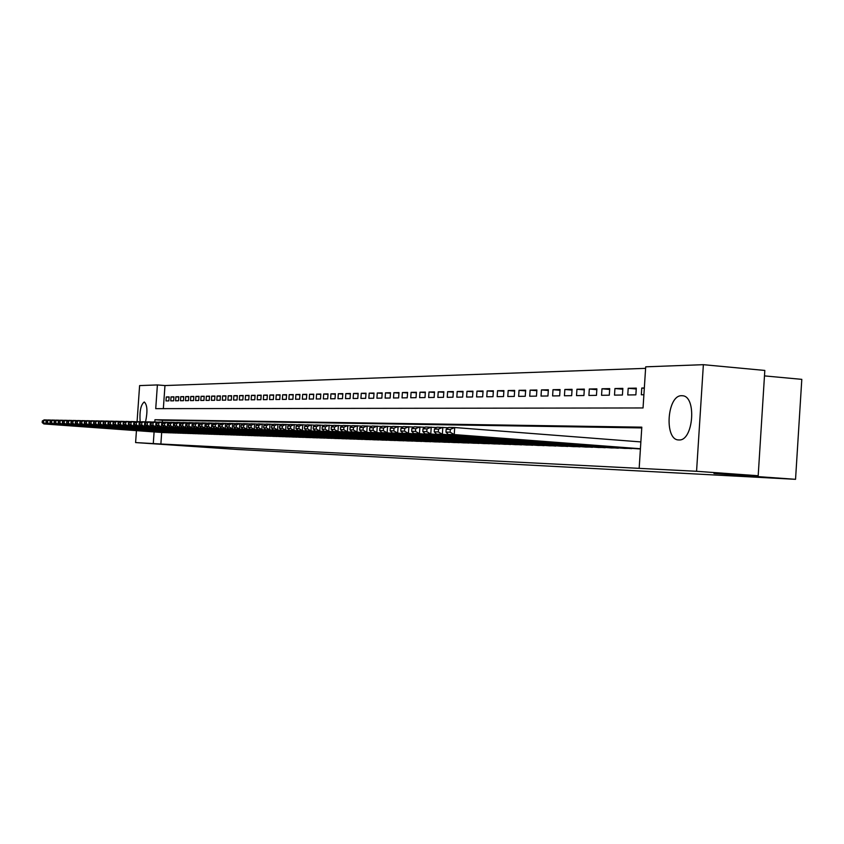 <?xml version="1.0" encoding="UTF-8"?>
<svg xmlns="http://www.w3.org/2000/svg" width="844" height="844" viewBox="0 0 844 844"><rect width="100%" height="100%" fill="white"/><g stroke="black" fill="none" stroke-linecap="round" stroke-linejoin="round"><path stroke-width="1.27" d="M678.871 439.935C664.017 440.536 666.95 394.897 681.699 395.72L682.269 395.741C696.954 395.741 693.473 441.423 678.892 439.935L678.871 439.935M140.146 421.726C139.429 411.302 140.79 404.73 144.218 401.997L144.282 401.997C147.31 404.803 147.742 411.408 145.548 421.821M764.474 375.897L801.8 379.357L795.544 479.318L237.565 449.483L135.599 442.572L136.443 430.64M137.076 421.62L139.608 385.592L157.395 384.938L155.729 408.654L643.044 407.958L645.702 366.823L703.369 364.682L696.564 471.29L639.161 468.357L641.809 427.159L154.948 419.732L154.8 421.947M645.597 368.353L164.97 385.55L157.395 384.938M696.564 471.29L758.186 475.742L764.822 370.442L703.369 364.682M637.853 448.818L640.406 448.934M624.307 448.386L632.409 448.407M611.088 447.911L619 447.953M598.164 447.489L605.897 447.51M585.536 447.056L593.1 447.077M573.203 446.634L580.588 446.655M561.133 446.223L568.36 446.244M549.339 445.801L556.396 445.843M537.797 445.421L544.707 445.453M526.508 445.02L533.26 445.062M515.452 444.64L522.067 444.682M504.638 444.271L511.116 444.313M494.046 443.902L500.386 443.955M483.675 443.575L489.879 443.596M473.516 443.227L479.592 443.248M463.556 442.889L469.517 442.91M453.808 442.53L459.642 442.572M444.25 442.224L449.968 442.245M434.871 441.897L440.484 441.929M425.682 441.591L431.189 441.612M416.672 441.275L422.074 441.296M407.842 440.958L413.127 441.001M399.159 440.684L404.36 440.705M390.656 440.368L395.752 440.41M382.3 440.104L387.301 440.125M374.103 439.819L379.019 439.84M366.064 439.534L370.875 439.566M358.162 439.26L362.888 439.302M350.397 439.007L355.05 439.028M342.769 438.732L347.338 438.774M335.29 438.479L339.773 438.511M327.926 438.236L332.336 438.258M320.699 437.994L325.024 438.015M313.588 437.741L317.85 437.772M306.604 437.508L310.792 437.53M299.736 437.266L303.851 437.297M292.984 437.044L297.025 437.065M286.338 436.812L290.315 436.833M279.807 436.58L283.721 436.612M273.382 436.369L277.233 436.39M267.063 436.158L270.85 436.179M260.838 435.947L264.562 435.968M254.719 435.736L258.391 435.757M248.695 435.525L252.303 435.546M242.766 435.314L246.321 435.346M236.921 435.124L240.424 435.145M231.182 434.913L234.621 434.945M225.517 434.734L228.914 434.755M219.946 434.544L223.28 434.565M214.45 434.354L217.741 434.375M209.048 434.175L212.287 434.185M203.72 433.985L206.907 434.006M198.467 433.805L201.61 433.827M193.297 433.626L196.399 433.647M188.201 433.457L191.25 433.478M183.18 433.288L186.186 433.299M178.221 433.12L181.196 433.13M173.347 432.94L176.269 432.961M168.536 432.782L171.416 432.803M169.117 397.176L166.289 396.954L169.127 396.902L168.853 400.879L166.004 400.921L166.289 396.954M173.917 397.091L171.047 396.87L173.938 396.817L173.653 400.816L170.762 400.858L171.047 396.87M178.78 397.007L175.868 396.775L178.801 396.722L178.517 400.752L175.594 400.794L175.868 396.775M183.718 396.912L180.774 396.68L183.739 396.627L183.454 400.689L180.489 400.731L180.774 396.68M188.729 396.828L185.733 396.596L188.75 396.532L188.465 400.626L185.448 400.668L185.733 396.596M193.814 396.733L190.776 396.501L193.835 396.437L193.55 400.562L190.491 400.605L190.776 396.501M198.973 396.648L195.892 396.395L198.994 396.342L198.709 400.499L195.597 400.531L195.892 396.395M204.206 396.553L201.083 396.3L204.227 396.247L203.942 400.425L200.788 400.467L201.083 396.3M209.523 396.458L206.347 396.205L209.544 396.142L209.249 400.362L206.052 400.404L206.347 396.205M214.914 396.363L211.686 396.1L214.935 396.047L214.64 400.288L211.401 400.33L211.686 396.1M220.389 396.258L217.119 396.005L220.411 395.941L220.115 400.214L216.824 400.256L217.119 396.005M225.949 396.163L222.626 395.899L225.97 395.836L225.665 400.151L222.32 400.193L222.626 395.899M231.583 396.058L228.218 395.794L231.615 395.731L231.309 400.077L227.912 400.119L228.218 395.794M237.322 395.963L233.893 395.688L237.343 395.625L237.037 400.003L233.588 400.045L233.893 395.688M243.135 395.857L239.654 395.583L243.156 395.509L242.861 399.929L239.358 399.972L239.654 395.583M249.054 395.752L245.52 395.467L249.075 395.403L248.769 399.845L245.214 399.898L245.52 395.467M255.057 395.646L251.459 395.361L255.078 395.287L254.772 399.771L251.153 399.813L251.459 395.361M261.155 395.541L257.504 395.245L261.176 395.171L260.87 399.697L257.198 399.739L257.504 395.245M267.358 395.425L263.644 395.129L267.379 395.055L267.063 399.613L263.339 399.666L263.644 395.129M273.656 395.319L269.89 395.013L273.678 394.939L273.361 399.528L269.574 399.581L269.89 395.013M280.06 395.203L276.231 394.897L280.081 394.823L279.765 399.444L275.914 399.497L276.231 394.897M286.57 395.087L282.677 394.77L286.591 394.697L286.274 399.37L282.36 399.412L282.677 394.77M293.184 394.971L289.228 394.644L293.216 394.57L292.889 399.275L288.912 399.328L289.228 394.644M299.915 394.844L295.896 394.528L299.947 394.443L299.62 399.191L295.569 399.244L295.896 394.528M306.762 394.728L302.669 394.391L306.783 394.317L306.456 399.106L302.342 399.159L302.669 394.391M313.715 394.602L309.558 394.264L313.746 394.19L313.419 399.012L309.231 399.064L309.558 394.264M320.794 394.475L316.563 394.137L320.825 394.053L320.498 398.927L316.236 398.98L316.563 394.137M327.999 394.348L323.695 394L328.031 393.916L327.694 398.832L323.357 398.885L323.695 394M335.332 394.222L330.943 393.863L335.363 393.779L335.026 398.737L330.616 398.79L330.943 393.863M342.791 394.095L338.328 393.726L342.822 393.642L342.474 398.642L337.99 398.695L338.328 393.726M350.376 393.958L345.84 393.589L350.408 393.494L350.07 398.537L345.502 398.6L345.84 393.589M358.109 393.821L353.488 393.441L358.141 393.357L357.793 398.442L353.14 398.505L353.488 393.441M365.979 393.684L361.274 393.293L366.011 393.209L365.663 398.336L360.926 398.4L361.274 393.293M373.987 393.547L369.197 393.146L374.019 393.051L373.67 398.241L368.849 398.305L369.197 393.146M382.153 393.399L377.268 392.998L382.184 392.903L381.836 398.136L376.92 398.199L377.268 392.998M390.466 393.251L385.486 392.84L390.498 392.745L390.139 398.02L385.138 398.094L385.486 392.84M398.938 393.104L393.863 392.682L398.969 392.587L398.611 397.914L393.515 397.978L393.863 392.682M407.568 392.956L402.398 392.523L407.599 392.428L407.241 397.809L402.039 397.872L402.398 392.523M416.366 392.798L411.102 392.354L416.398 392.26L416.039 397.693L410.733 397.756L411.102 392.354M425.334 392.639L419.964 392.196L425.365 392.091L424.996 397.577L419.605 397.64L419.964 392.196M434.47 392.481L429.005 392.027L434.512 391.922L434.143 397.461L428.636 397.524L429.005 392.027M443.796 392.323L438.215 391.848L443.838 391.743L443.469 397.334L437.846 397.408L438.215 391.848M453.312 392.154L447.615 391.679L453.355 391.563L452.975 397.218L447.246 397.292L447.615 391.679M463.018 391.985L457.205 391.489L463.05 391.384L462.67 397.091L456.826 397.165L457.205 391.489M472.914 391.806L466.985 391.31L472.957 391.194L472.577 396.965L466.605 397.039L466.985 391.31M483.021 391.637L476.976 391.12L483.063 391.004L482.673 396.828L476.586 396.912L476.976 391.12M493.329 391.458L487.157 390.93L493.371 390.814L492.991 396.701L486.777 396.775L487.157 390.93M503.868 391.268L497.559 390.74L503.91 390.614L503.52 396.564L497.169 396.648L497.559 390.74M514.618 391.088L508.183 390.54L514.661 390.413L514.27 396.427L507.793 396.511L508.183 390.54M525.612 390.899L519.028 390.329L525.654 390.213L525.253 396.279L518.638 396.363L519.028 390.329M536.837 390.698L530.116 390.128L536.879 390.002L536.478 396.131L529.716 396.226L530.116 390.128M548.305 390.498L541.437 389.917L548.357 389.78L547.946 395.984L541.036 396.079L541.437 389.917M560.036 390.297L553.01 389.696L560.078 389.559L559.667 395.836L552.609 395.931L553.01 389.696M572.021 390.097L564.847 389.474L572.074 389.337L571.652 395.678L564.436 395.773L564.847 389.474M584.28 389.886L576.948 389.242L584.333 389.105L583.921 395.519L576.526 395.614L576.948 389.242M596.824 389.664L589.312 389.01L596.877 388.873L596.455 395.361L588.901 395.456L589.312 389.01M609.663 389.443L601.972 388.778L609.716 388.63L609.294 395.192L601.55 395.298L601.972 388.778M622.798 389.221L614.938 388.535L622.851 388.388L622.418 395.024L614.506 395.129L614.938 388.535M636.249 388.989L628.2 388.282L636.302 388.134L635.87 394.855L627.767 394.96L628.2 388.282M164.97 385.55L163.346 408.644M644.331 387.976L641.778 388.029L641.334 394.781L643.898 394.749M161.679 432.466L160.877 444.007L639.161 468.357M641.756 427.929L162.533 420.301L162.407 422.127M163.789 432.624L166.637 432.634M758.186 475.742L713.94 473.431L795.544 479.318M160.877 444.007L135.599 442.572M154.093 431.917L153.292 443.48M162.533 420.301L154.948 419.732M644.32 388.251L641.778 388.029M164.021 432.634L43.877 423.941L45.861 423.994L46.156 419.932L42.316 420.966L42.2 422.58L43.582 422.622L43.698 420.987M47.992 420.059L44.173 419.89L42.316 420.966M166.395 432.708L45.861 423.994L43.582 422.622M42.2 422.58L43.877 423.941M168.768 432.793L47.865 424.047L49.88 424.099L50.165 420.006L46.293 421.05L46.177 422.675L47.581 422.717L47.697 421.072M52.033 420.143L48.161 419.964L46.293 421.05M171.174 432.877L49.88 424.099L47.581 422.717M46.177 422.675L47.865 424.047M173.59 432.961L51.906 424.152L53.953 424.205L54.248 420.08L50.324 421.124L50.207 422.77L51.632 422.812L51.758 421.156M56.137 420.217L52.201 420.038L50.324 421.124M176.016 433.046L53.953 424.205L51.632 422.812M50.207 422.77L51.906 424.152M178.474 433.12L56.01 424.258L58.078 424.31L58.373 420.154L54.417 421.209L54.301 422.876L55.746 422.907L55.873 421.24M60.293 420.301L56.305 420.122L54.417 421.209M180.943 433.204L58.078 424.31L55.746 422.907M54.301 422.876L56.01 424.258M183.422 433.299L60.167 424.363L62.277 424.416L62.572 420.238L58.574 421.304L58.458 422.971L59.924 423.002L60.04 421.325M64.513 420.375L60.473 420.196L58.574 421.304M185.933 433.383L62.277 424.416L59.924 423.002M58.458 422.971L60.167 424.363M188.455 433.468L64.397 424.479L66.528 424.532L66.834 420.312L62.794 421.388L62.667 423.066L64.165 423.108L64.281 421.42M68.807 420.46L64.693 420.27L62.794 421.388M190.997 433.552L66.528 424.532L64.165 423.108M62.667 423.066L64.397 424.479M193.55 433.637L68.68 424.585L70.854 424.648L71.149 420.396L67.066 421.472L66.95 423.171L68.459 423.203L68.586 421.504M73.154 420.544L68.986 420.354L67.066 421.472M196.135 433.732L70.854 424.648L68.459 423.203M66.95 423.171L68.68 424.585M198.73 433.816L73.038 424.701L75.232 424.754L75.538 420.47L71.413 421.567L71.297 423.266L72.827 423.308L72.953 421.599M77.574 420.628L73.333 420.439L71.413 421.567M201.347 433.911L75.232 424.754L72.827 423.308M71.297 423.266L73.038 424.701M203.984 433.995L77.458 424.817L79.684 424.87L79.99 420.555L75.823 421.652L75.707 423.371L77.258 423.414L77.384 421.683M82.058 420.713L77.754 420.512L75.823 421.652M206.643 434.09L79.684 424.87L77.258 423.414M75.707 423.371L77.458 424.817M209.312 434.185L81.942 424.933L84.21 424.986L84.516 420.639L80.307 421.747L80.18 423.477L81.762 423.519L81.889 421.778M86.615 420.797L82.248 420.597L80.307 421.747M212.013 434.27L84.21 424.986L81.762 423.519M80.18 423.477L81.942 424.933M214.724 434.365L86.499 425.049L88.799 425.112L89.105 420.723L84.854 421.842L84.727 423.582L86.331 423.625L86.457 421.873M91.236 420.882L86.805 420.681L84.854 421.842M217.467 434.46L88.799 425.112L86.331 423.625M84.727 423.582L86.499 425.049M220.221 434.554L91.12 425.165L93.462 425.228L93.768 420.818L89.464 421.937L89.337 423.699L90.973 423.73L91.099 421.968M95.942 420.977L91.437 420.776L89.464 421.937M222.995 434.649L93.462 425.228L90.973 423.73M89.337 423.699L91.12 425.165M225.802 434.744L95.815 425.292L98.199 425.355L98.516 420.903L94.159 422.032L94.032 423.804L95.688 423.846L95.815 422.063M100.71 421.061L96.132 420.861L94.159 422.032M228.618 434.839L98.199 425.355L95.688 423.846M94.032 423.804L95.815 425.292M231.467 434.934L100.594 425.418L103.01 425.481L103.327 420.987L98.917 422.127L98.79 423.92L100.478 423.962L100.605 422.169M105.563 421.156L100.911 420.945L98.917 422.127M234.326 435.04L103.01 425.481L100.478 423.962M98.79 423.92L100.594 425.418M237.217 435.135L105.437 425.545L107.895 425.608L108.211 421.082L103.759 422.232L103.633 424.036L105.342 424.078L105.479 422.264M110.49 421.251L105.764 421.04L103.759 422.232M240.129 435.24L107.895 425.608L105.342 424.078M103.633 424.036L105.437 425.545M243.061 435.335L110.364 425.671L112.864 425.735L113.18 421.177L108.676 422.327L108.549 424.152L110.29 424.194L110.416 422.369M115.491 421.346L110.691 421.124L108.676 422.327M246.015 435.441L112.864 425.735L110.29 424.194M108.549 424.152L110.364 425.671M248.991 435.536L115.375 425.798L117.907 425.861L118.234 421.272L113.676 422.433L113.55 424.268L115.322 424.31L115.449 422.475M120.576 421.441L115.702 421.219L113.676 422.433M251.997 435.641L117.907 425.861L115.322 424.31M113.55 424.268L115.375 425.798M255.025 435.747L120.46 425.935L123.034 425.998L123.361 421.367L118.761 422.538L118.624 424.384L120.428 424.426L120.555 422.58M125.756 421.546L120.787 421.314L118.761 422.538M258.074 435.852L123.034 425.998L120.428 424.426M118.624 424.384L120.46 425.935M261.144 435.958L125.64 426.062L128.256 426.136L128.583 421.462L123.92 422.644L123.794 424.511L125.619 424.553L125.745 422.686M131.01 421.641L125.967 421.409L123.92 422.644M264.246 436.063L128.256 426.136L125.619 424.553M123.794 424.511L125.64 426.062M267.369 436.169L130.894 426.199L133.552 426.273L133.89 421.557L129.174 422.749L129.037 424.627L130.894 424.68L131.031 422.791M136.348 421.747L131.221 421.515L129.174 422.749M270.523 436.274L133.552 426.273L130.894 424.68M129.037 424.627L130.894 426.199M273.699 436.38L136.243 426.336L138.943 426.41L139.281 421.662L134.502 422.865L134.375 424.754L136.264 424.806L136.39 422.907M141.792 421.842L136.57 421.61L134.502 422.865M276.906 436.496L138.943 426.41L136.264 424.806M134.375 424.754L136.243 426.336M280.134 436.601L141.676 426.484L144.429 426.558L144.767 421.768L139.935 422.971L139.798 424.88L141.718 424.933L141.855 423.013M147.32 421.947L142.014 421.715L139.935 422.971M283.384 436.717L144.429 426.558L141.718 424.933M139.798 424.88L141.676 426.484M286.665 436.833L147.204 426.621L150 426.695L150.337 421.863L145.453 423.087L145.316 425.017L147.267 425.059L147.405 423.129M152.943 422.063L147.542 421.81L145.453 423.087M289.977 436.939L150 426.695L147.267 425.059M145.316 425.017L147.204 426.621M293.311 437.055L152.827 426.769L155.676 426.842L156.013 421.968L151.065 423.203L150.928 425.144L152.922 425.197L153.059 423.245M158.661 422.169L153.165 421.916L151.065 423.203M296.677 437.171L155.676 426.842L152.922 425.197M150.928 425.144L152.827 426.769M300.074 437.287L158.545 426.916L161.447 426.99L161.784 422.084L156.784 423.319L156.636 425.281L158.661 425.334L158.799 423.361M164.475 422.274L158.894 422.021L156.784 423.319M303.492 437.403L161.447 426.99L158.661 425.334M156.636 425.281L158.545 426.916M306.952 437.519L164.369 427.075L167.312 427.148L167.661 422.19L164.643 423.488L162.586 423.445L162.449 425.418L164.506 425.471L164.643 423.488M170.404 422.39L164.717 422.137L162.586 423.445M310.434 437.646L167.312 427.148L164.506 425.471M162.449 425.418L164.369 427.075M313.936 437.762L170.288 427.222L173.294 427.307L173.642 422.295L170.593 423.604L168.505 423.561L168.367 425.555L170.456 425.608L170.593 423.604M176.428 422.506L170.636 422.243L168.505 423.561M317.481 437.888L173.294 427.307L170.456 425.608M168.367 425.555L170.288 427.222M321.058 438.004L176.322 427.38L179.371 427.454L179.73 422.411L176.649 423.73L174.518 423.688L174.381 425.703L176.512 425.745L176.649 423.73M182.557 422.622L176.67 422.359L174.518 423.688M324.655 438.131L179.371 427.454L176.512 425.745M174.381 425.703L176.322 427.38M328.295 438.258L182.452 427.539L185.564 427.623L185.923 422.527L182.821 423.857L180.648 423.815L180.51 425.84L182.673 425.893L182.821 423.857M188.813 422.738L182.81 422.475L180.648 423.815M331.956 438.374L185.564 427.623L182.673 425.893M180.51 425.84L182.452 427.539M335.659 438.511L188.708 427.697L191.873 427.781L192.232 422.644L189.098 423.983L186.883 423.941L186.746 425.988L188.95 426.041L189.098 423.983M195.164 422.865L189.056 422.591L186.883 423.941M339.383 438.637L191.873 427.781L188.95 426.041M186.746 425.988L188.708 427.697M343.149 438.764L195.07 427.866L198.287 427.95L198.646 422.77L195.492 424.121L193.244 424.078L193.097 426.136L195.344 426.188L195.492 424.121M201.642 422.992L195.428 422.707L193.244 424.078M346.947 438.891L198.287 427.95L195.344 426.188M193.097 426.136L195.07 427.866M350.777 439.028L201.547 428.035L204.828 428.119L205.187 422.886L202.001 424.258L199.712 424.205L199.564 426.294L201.853 426.347L202.001 424.258M208.246 423.118L201.906 422.823L199.712 424.205M354.649 439.154L204.828 428.119L201.853 426.347M199.564 426.294L201.547 428.035M358.552 439.291L208.141 428.203L211.485 428.288L211.855 423.013L208.637 424.395L206.295 424.342L206.147 426.452L208.489 426.505L208.637 424.395M214.967 423.245L208.51 422.949L206.295 424.342M362.487 439.429L211.485 428.288L208.489 426.505M206.147 426.452L208.141 428.203M366.454 439.555L214.861 428.383L218.279 428.467L218.649 423.139L215.389 424.532L213.015 424.479L212.867 426.61L215.241 426.663L215.389 424.532M221.814 423.371L215.231 423.076L213.015 424.479M370.463 439.692L218.279 428.467L215.241 426.663M212.867 426.61L214.861 428.383M374.514 439.84L221.719 428.562L225.19 428.647L225.559 423.266L222.278 424.669L219.851 424.627L219.704 426.769L222.13 426.821L222.278 424.669M228.798 423.509L222.088 423.203L219.851 424.627M378.597 439.977L225.19 428.647L222.13 426.821M219.704 426.769L221.719 428.562M382.722 440.114L228.692 428.741L232.237 428.826L232.617 423.393L229.294 424.817L226.825 424.764L226.677 426.927L229.146 426.99L229.294 424.817M235.909 423.646L229.072 423.329L226.825 424.764M386.879 440.262L232.237 428.826L229.146 426.99M226.677 426.927L228.692 428.741M391.078 440.399L235.814 428.921L239.422 429.016L239.802 423.53L236.447 424.965L233.925 424.912L233.777 427.096L236.299 427.159L236.447 424.965M243.167 423.783L236.193 423.466L233.925 424.912M395.319 440.547L239.422 429.016L236.299 427.159M233.777 427.096L235.814 428.921M399.592 440.695L243.072 429.111L246.754 429.206L247.134 423.667L243.747 425.112L241.173 425.059L241.025 427.264L243.589 427.328L243.747 425.112M250.562 423.92L243.452 423.604L241.173 425.059M403.917 440.842L246.754 429.206L243.589 427.328M241.025 427.264L243.072 429.111M408.274 440.99L250.468 429.301L254.223 429.406L254.603 423.804L251.185 425.271L248.569 425.218L248.41 427.444L251.027 427.507L251.185 425.271M258.106 424.068L250.847 423.741L248.569 425.218M412.674 441.138L254.223 429.406L251.027 427.507M248.41 427.444L250.468 429.301M417.126 441.296L258.011 429.501L261.84 429.596L262.231 423.952L258.77 425.429L256.101 425.365L255.943 427.623L258.612 427.686L258.77 425.429M265.797 424.216L258.401 423.878L256.101 425.365M421.61 441.444L261.84 429.596L258.612 427.686M255.943 427.623L258.011 429.501M426.146 441.602L265.712 429.702L269.616 429.796L270.006 424.089L266.514 425.587L263.782 425.524L263.634 427.802L266.356 427.866L266.514 425.587M273.646 424.363L266.103 424.015L263.782 425.524M430.714 441.76L269.616 429.796L266.356 427.866M263.634 427.802L265.712 429.702M435.335 441.918L273.562 429.902L277.549 430.007L277.94 424.237L274.416 425.745L271.631 425.692L271.473 427.982L274.258 428.056L274.416 425.745M281.664 424.521L273.952 424.163L271.631 425.692M440.009 442.077L277.549 430.007L274.258 428.056M271.473 427.982L273.562 429.902M444.725 442.235L281.579 430.113L285.641 430.218L286.042 424.395L282.476 425.914L279.638 425.851L279.469 428.172L282.318 428.246L282.476 425.914M289.84 424.68L281.97 424.31L279.638 425.851M449.483 442.404L285.641 430.218L282.318 428.246M279.469 428.172L281.579 430.113M454.294 442.562L289.756 430.324L293.912 430.429L294.313 424.543L290.705 426.083L287.804 426.02L287.646 428.372L290.547 428.435L290.705 426.083M298.185 424.838L290.157 424.469L287.804 426.02M459.147 442.731L293.912 430.429L290.547 428.435M287.646 428.372L289.756 430.324M464.052 442.9L298.111 430.546L302.352 430.651L302.753 424.701L299.103 426.252L296.149 426.199L295.98 428.562L298.945 428.636L299.103 426.252M306.71 424.996L298.512 424.627L296.149 426.199M469.011 443.068L302.352 430.651L298.945 428.636M295.98 428.562L298.111 430.546M474.012 443.237L306.636 430.756L310.972 430.873L311.373 424.859L307.691 426.431L304.663 426.368L304.505 428.763L307.522 428.836L307.691 426.431M315.424 425.165L307.047 424.785L304.663 426.368M479.075 443.416L310.972 430.873L307.522 428.836M304.505 428.763L306.636 430.756M484.182 443.585L315.35 430.989L319.771 431.105L320.182 425.028L316.458 426.61L313.367 426.547L313.198 428.974L316.289 429.047L316.458 426.61M324.318 425.344L315.762 424.943L313.367 426.547M489.351 443.765L319.771 431.105L316.289 429.047M313.198 428.974L315.35 430.989M494.573 443.944L324.244 431.221L328.77 431.337L329.181 425.197L325.404 426.8L322.25 426.737L322.081 429.185L325.246 429.258L325.404 426.8M333.412 425.513L324.655 425.112L322.25 426.737M499.838 444.123L328.77 431.337L325.246 429.258M322.081 429.185L324.244 431.221M505.176 444.313L333.338 431.453L337.959 431.579L338.381 425.365L334.562 426.99L331.333 426.916L331.164 429.396L334.393 429.469L334.562 426.99M342.696 425.692L333.76 425.281L331.333 426.916M510.557 444.493L337.959 431.579L334.393 429.469M331.164 429.396L333.338 431.453M516 444.682L342.632 431.695L347.359 431.822L347.781 425.534L343.919 427.18L340.617 427.106L340.448 429.617L343.751 429.691L343.919 427.18M352.201 425.872L343.054 425.45L340.617 427.106M521.497 444.872L347.359 431.822L343.751 429.691M340.448 429.617L342.632 431.695M527.067 445.062L352.127 431.938L356.959 432.065L357.392 425.714L353.488 427.38L350.112 427.307L349.943 429.839L353.309 429.912L353.488 427.38M361.907 426.062L352.56 425.629L350.112 427.307M532.68 445.252L356.959 432.065L353.309 429.912M349.943 429.839L352.127 431.938M538.366 445.442L361.844 432.191L366.792 432.318L367.224 425.903L363.268 427.581L359.818 427.507L359.649 430.06L363.089 430.145L363.268 427.581M371.845 426.252L362.276 425.809L359.818 427.507M544.116 445.643L366.792 432.318L363.089 430.145M359.649 430.06L361.844 432.191M549.919 445.843L371.782 432.455L376.835 432.582L377.279 426.083L373.27 427.781L369.746 427.708L369.566 430.303L373.101 430.377L373.27 427.781M382.015 426.452L372.225 425.998L369.746 427.708M555.795 446.043L376.835 432.582L373.101 430.377M369.566 430.303L371.782 432.455M561.735 446.244L381.952 432.719L387.122 432.845L387.565 426.283L383.514 427.992L379.906 427.919L379.726 430.535L383.334 430.619L383.514 427.992M392.418 426.653L382.395 426.178L379.906 427.919M567.738 446.455L387.122 432.845L383.334 430.619M379.726 430.535L381.952 432.719M573.814 446.655L392.354 432.983L397.651 433.12L398.104 426.473L394 428.214L390.297 428.13L390.118 430.778L393.821 430.873L394 428.214M403.063 426.853L392.798 426.378L390.297 428.13M579.955 446.866L397.651 433.12L393.821 430.873M390.118 430.778L392.354 432.983M586.169 447.077L403.01 433.267L408.433 433.405L408.886 426.674L404.73 428.435L400.942 428.351L400.763 431.031L404.55 431.126L404.73 428.435M413.961 427.064L403.464 426.579L400.942 428.351M592.446 447.299L408.433 433.405L404.55 431.126M400.763 431.031L403.01 433.267M598.807 447.51L413.919 433.542L419.468 433.689L419.922 426.885L415.712 428.657L411.84 428.583L411.661 431.295L415.533 431.379L415.712 428.657M425.133 427.286L414.372 426.779L411.84 428.583M605.232 447.731L419.468 433.689L415.533 431.379M411.661 431.295L413.919 433.542M611.742 447.953L425.081 433.837L430.778 433.985L431.231 427.096L426.969 428.889L423.002 428.805L422.823 431.548L426.79 431.643L426.969 428.889M436.57 427.507L425.545 426.99L423.002 428.805M618.325 448.185L430.778 433.985L426.79 431.643M422.823 431.548L425.081 433.837M624.982 448.407L436.527 434.132L442.361 434.28L442.826 427.307L438.511 429.132L434.438 429.047L434.249 431.822L438.321 431.917L438.511 429.132M448.301 427.729L436.992 427.201L434.438 429.047M631.723 448.639L442.361 434.28L438.321 431.917M434.249 431.822L436.527 434.132M638.539 448.871L448.259 434.438L454.23 434.586L454.705 427.528L450.327 429.374L446.159 429.29L445.97 432.096L450.137 432.191L450.327 429.374M640.86 441.918L454.705 427.528L448.723 427.412L446.159 429.29M640.417 448.734L454.23 434.586L450.137 432.191M445.97 432.096L448.259 434.438"/></g></svg>
